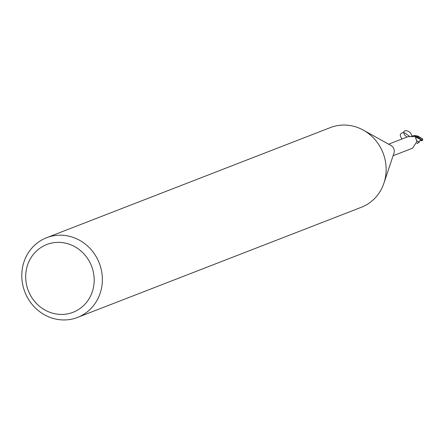 <?xml version="1.0" encoding="UTF-8"?>
<svg xmlns="http://www.w3.org/2000/svg" width="445" height="445" viewBox="0 0 445 445"><rect width="100%" height="100%" fill="white"/><g stroke="black" fill="none" stroke-linecap="round" stroke-linejoin="round"><path stroke-width="0.67" d="M46.608 237.713L330.379 127.582A42.753 39.911 68.8 0 1 349.447 125.434A42.753 39.911 68.8 0 1 363.359 130.151A42.753 39.911 68.8 0 1 383.929 183.145A42.753 39.911 68.8 0 1 361.318 207.287L77.547 317.418A42.753 39.911 68.8 0 1 58.479 319.566A42.753 39.911 68.8 0 1 22.25 282.047A42.753 39.911 68.8 0 1 46.608 237.713A42.753 39.911 68.8 0 1 65.676 235.566A42.753 39.911 68.8 0 1 101.905 273.085A42.753 39.911 68.8 0 1 77.547 317.418M363.359 130.151L390.977 145.498A6.197 5.785 68.8 0 1 393.959 153.18L383.929 183.145M62.995 242.697A36.34 33.926 68.8 0 1 94.051 283.276A36.34 33.926 68.8 0 1 56.877 314.098A36.34 33.926 68.8 0 1 25.821 273.519A36.34 33.926 68.8 0 1 62.995 242.697M415.441 136.52L415.624 136.176A6.302 5.885 68.8 0 0 414.284 135.536A6.302 5.885 68.8 0 1 415.624 136.176L422.75 140.347L422.628 138.929L416.275 135.758L414.011 135.558L411.814 136.376A5.501 5.134 68.8 0 1 414.161 135.603A6.197 5.785 68.8 0 1 415.547 136.248L415.435 137.26L416.926 141.521L412.565 148.191L393.102 155.744M415.775 135.864L415.207 137.038L415.775 135.864M411.964 148.413L412.565 148.191M414.161 135.603L414.784 136.398L414.223 136.554L408.082 136.632L388.613 144.186M414.59 135.864A6.625 4.077 -143.4 0 1 414.128 136.554M421.493 140.804L421.821 140.353L421.426 139.513L418.845 141.983L416.481 140.676M422.021 140.525L419.919 140.242M422.561 138.946A6.414 5.985 68.8 0 1 422.689 140.203L421.821 140.353M417.093 143.095L417.616 143.207M419.246 142.205L417.543 143.195M418.845 141.983L418.411 142.567L419.201 142.255L418.862 141.916M418.033 136.164L422.628 138.929M414.573 135.53A6.408 5.985 68.8 0 1 415.675 136.087M409.606 136.387L404.817 132.899L403.214 132.755L404.372 131.036L405.745 130.608L408.438 131.308L410.112 132.538L411.614 134.902L411.642 136.365M403.354 132.655C399.788 133.194 399.349 135.302 402.03 138.979M406.975 137.06L404.36 134.757L403.665 132.109M421.037 139.635L415.413 137.071M417.582 143.223L417.043 143.557M417.549 143.234L417.994 143.056M417.933 136.17L416.275 135.758"/></g></svg>
